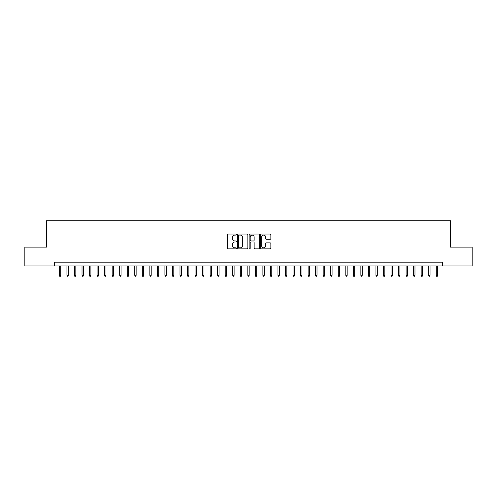 <?xml version="1.0" encoding="UTF-8"?>
<svg xmlns="http://www.w3.org/2000/svg" width="497" height="497" viewBox="0 0 497 497"><rect width="100%" height="100%" fill="white"/><g stroke="black" fill="none" stroke-linecap="round" stroke-linejoin="round"><path stroke-width="0.75" d="M236.442 234.572A0.516 0.516 0 0 0 235.926 234.056L228.061 234.056A0.739 0.739 0 0 0 227.322 234.795L227.322 248.109A0.739 0.739 0 0 0 228.061 248.848L235.926 248.848A0.516 0.516 0 0 0 236.442 248.332A0.516 0.516 0 0 0 235.926 247.817L234.907 247.817A2.367 2.367 0 0 1 232.54 245.45L232.54 244.338A2.367 2.367 0 0 1 234.907 241.971L235.926 241.971A0.516 0.516 0 0 0 236.442 241.455A0.516 0.516 0 0 0 235.926 240.933L234.907 240.933A2.367 2.367 0 0 1 232.54 238.566L232.54 237.46A2.367 2.367 0 0 1 234.907 235.093L235.926 235.093A0.516 0.516 0 0 0 236.442 234.572M270.12 239.268A0.739 0.739 0 0 0 270.859 238.529L270.859 234.795A0.739 0.739 0 0 0 270.12 234.056L261.391 234.056A0.739 0.739 0 0 0 260.652 234.795L260.652 248.109A0.739 0.739 0 0 0 261.391 248.848L270.12 248.848A0.739 0.739 0 0 0 270.859 248.109L270.859 243.598A0.739 0.739 0 0 0 270.12 242.859L266.386 242.859A0.739 0.739 0 0 0 265.647 243.598L265.647 245.835A1.982 1.982 0 0 1 263.665 247.817A1.982 1.982 0 0 1 261.689 245.835L261.689 237.069A1.982 1.982 0 0 1 263.665 235.093A1.982 1.982 0 0 1 265.647 237.069L265.647 238.529A0.739 0.739 0 0 0 266.386 239.268L270.12 239.268M54.434 265.945L24.85 265.945L24.85 247.108L46.519 247.108L46.519 220.73L450.481 220.73L450.481 247.108L472.15 247.108L472.15 265.945L442.566 265.945L442.566 262.18L54.434 262.18L54.434 265.945L442.566 265.945M247.854 234.795A0.739 0.739 0 0 0 247.115 234.056L238.386 234.056A0.739 0.739 0 0 0 237.647 234.795L237.647 248.109A0.739 0.739 0 0 0 238.386 248.848L247.115 248.848A0.739 0.739 0 0 0 247.854 248.109L247.854 234.795M249.885 234.056L258.614 234.056A0.739 0.739 0 0 1 259.353 234.795L259.353 248.109A0.739 0.739 0 0 1 258.614 248.848L254.88 248.848A0.739 0.739 0 0 1 254.141 248.109L254.141 242.71A0.739 0.739 0 0 0 253.402 241.971L250.923 241.971A0.739 0.739 0 0 0 250.184 242.71L250.184 248.332A0.516 0.516 0 0 1 249.668 248.848A0.516 0.516 0 0 1 249.146 248.332L249.146 234.795A0.739 0.739 0 0 1 249.885 234.056M239.2 235.093A0.516 0.516 0 0 0 238.678 235.609L238.678 247.295A0.516 0.516 0 0 0 239.2 247.817L240.268 247.817A2.367 2.367 0 0 0 242.635 245.45L242.635 237.46A2.367 2.367 0 0 0 240.268 235.093L239.2 235.093M254.141 237.106A1.982 1.982 0 0 0 252.159 235.131A1.982 1.982 0 0 0 250.184 237.106L250.184 240.194A0.739 0.739 0 0 0 250.923 240.933L253.402 240.933A0.739 0.739 0 0 0 254.141 240.194L254.141 237.106M60.764 275.295L60.46 276.27L59.708 276.27L59.404 275.295L60.764 275.295L60.764 265.945M59.404 275.295L59.404 265.945M68.3 275.295L67.996 276.27L67.244 276.27L66.94 275.295L68.3 275.295L68.3 265.945M66.94 275.295L66.94 265.945M75.836 275.295L75.532 276.27L74.78 276.27L74.482 275.295L75.836 275.295L75.836 265.945M74.482 275.295L74.482 265.945M83.372 275.295L83.074 276.27L82.316 276.27L82.017 275.295L83.372 275.295L83.372 265.945M82.017 275.295L82.017 265.945M90.908 275.295L90.609 276.27L89.851 276.27L89.553 275.295L90.908 275.295L90.908 265.945M89.553 275.295L89.553 265.945M98.443 275.295L98.145 276.27L97.387 276.27L97.089 275.295L98.443 275.295L98.443 265.945M97.089 275.295L97.089 265.945M105.979 275.295L105.681 276.27L104.929 276.27L104.625 275.295L105.979 275.295L105.979 265.945M104.625 275.295L104.625 265.945M113.521 275.295L113.217 276.27L112.465 276.27L112.16 275.295L113.521 275.295L113.521 265.945M112.16 275.295L112.16 265.945M121.057 275.295L120.752 276.27L120.001 276.27L119.696 275.295L121.057 275.295L121.057 265.945M119.696 275.295L119.696 265.945M128.593 275.295L128.288 276.27L127.536 276.27L127.238 275.295L128.593 275.295L128.593 265.945M127.238 275.295L127.238 265.945M136.128 275.295L135.83 276.27L135.072 276.27L134.774 275.295L136.128 275.295L136.128 265.945M134.774 275.295L134.774 265.945M143.664 275.295L143.366 276.27L142.608 276.27L142.31 275.295L143.664 275.295L143.664 265.945M142.31 275.295L142.31 265.945M151.2 275.295L150.902 276.27L150.144 276.27L149.845 275.295L151.2 275.295L151.2 265.945M149.845 275.295L149.845 265.945M158.736 275.295L158.437 276.27L157.686 276.27L157.381 275.295L158.736 275.295L158.736 265.945M157.381 275.295L157.381 265.945M166.278 275.295L165.973 276.27L165.221 276.27L164.917 275.295L166.278 275.295L166.278 265.945M164.917 275.295L164.917 265.945M173.813 275.295L173.509 276.27L172.757 276.27L172.453 275.295L173.813 275.295L173.813 265.945M172.453 275.295L172.453 265.945M181.349 275.295L181.045 276.27L180.293 276.27L179.995 275.295L181.349 275.295L181.349 265.945M179.995 275.295L179.995 265.945M188.885 275.295L188.587 276.27L187.829 276.27L187.531 275.295L188.885 275.295L188.885 265.945M187.531 275.295L187.531 265.945M196.421 275.295L196.122 276.27L195.364 276.27L195.066 275.295L196.421 275.295L196.421 265.945M195.066 275.295L195.066 265.945M203.956 275.295L203.658 276.27L202.9 276.27L202.602 275.295L203.956 275.295L203.956 265.945M202.602 275.295L202.602 265.945M211.492 275.295L211.194 276.27L210.442 276.27L210.138 275.295L211.492 275.295L211.492 265.945M210.138 275.295L210.138 265.945M219.034 275.295L218.73 276.27L217.978 276.27L217.674 275.295L219.034 275.295L219.034 265.945M217.674 275.295L217.674 265.945M226.57 275.295L226.265 276.27L225.514 276.27L225.209 275.295L226.57 275.295L226.57 265.945M225.209 275.295L225.209 265.945M234.106 275.295L233.801 276.27L233.05 276.27L232.751 275.295L234.106 275.295L234.106 265.945M232.751 275.295L232.751 265.945M241.641 275.295L241.343 276.27L240.585 276.27L240.287 275.295L241.641 275.295L241.641 265.945M240.287 275.295L240.287 265.945M249.177 275.295L248.879 276.27L248.121 276.27L247.823 275.295L249.177 275.295L249.177 265.945M247.823 275.295L247.823 265.945M256.713 275.295L256.415 276.27L255.657 276.27L255.359 275.295L256.713 275.295L256.713 265.945M255.359 275.295L255.359 265.945M264.249 275.295L263.95 276.27L263.199 276.27L262.894 275.295L264.249 275.295L264.249 265.945M262.894 275.295L262.894 265.945M271.791 275.295L271.486 276.27L270.735 276.27L270.43 275.295L271.791 275.295L271.791 265.945M270.43 275.295L270.43 265.945M279.326 275.295L279.022 276.27L278.27 276.27L277.966 275.295L279.326 275.295L279.326 265.945M277.966 275.295L277.966 265.945M286.862 275.295L286.558 276.27L285.806 276.27L285.508 275.295L286.862 275.295L286.862 265.945M285.508 275.295L285.508 265.945M294.398 275.295L294.1 276.27L293.342 276.27L293.044 275.295L294.398 275.295L294.398 265.945M293.044 275.295L293.044 265.945M301.934 275.295L301.636 276.27L300.878 276.27L300.579 275.295L301.934 275.295L301.934 265.945M300.579 275.295L300.579 265.945M309.469 275.295L309.171 276.27L308.413 276.27L308.115 275.295L309.469 275.295L309.469 265.945M308.115 275.295L308.115 265.945M317.005 275.295L316.707 276.27L315.955 276.27L315.651 275.295L317.005 275.295L317.005 265.945M315.651 275.295L315.651 265.945M324.547 275.295L324.243 276.27L323.491 276.27L323.187 275.295L324.547 275.295L324.547 265.945M323.187 275.295L323.187 265.945M332.083 275.295L331.779 276.27L331.027 276.27L330.722 275.295L332.083 275.295L332.083 265.945M330.722 275.295L330.722 265.945M339.619 275.295L339.314 276.27L338.563 276.27L338.264 275.295L339.619 275.295L339.619 265.945M338.264 275.295L338.264 265.945M347.154 275.295L346.856 276.27L346.098 276.27L345.8 275.295L347.154 275.295L347.154 265.945M345.8 275.295L345.8 265.945M354.69 275.295L354.392 276.27L353.634 276.27L353.336 275.295L354.69 275.295L354.69 265.945M353.336 275.295L353.336 265.945M362.226 275.295L361.928 276.27L361.17 276.27L360.872 275.295L362.226 275.295L362.226 265.945M360.872 275.295L360.872 265.945M369.762 275.295L369.464 276.27L368.712 276.27L368.407 275.295L369.762 275.295L369.762 265.945M368.407 275.295L368.407 265.945M377.304 275.295L376.999 276.27L376.248 276.27L375.943 275.295L377.304 275.295L377.304 265.945M375.943 275.295L375.943 265.945M384.84 275.295L384.535 276.27L383.783 276.27L383.479 275.295L384.84 275.295L384.84 265.945M383.479 275.295L383.479 265.945M392.375 275.295L392.071 276.27L391.319 276.27L391.021 275.295L392.375 275.295L392.375 265.945M391.021 275.295L391.021 265.945M399.911 275.295L399.613 276.27L398.855 276.27L398.557 275.295L399.911 275.295L399.911 265.945M398.557 275.295L398.557 265.945M407.447 275.295L407.149 276.27L406.391 276.27L406.092 275.295L407.447 275.295L407.447 265.945M406.092 275.295L406.092 265.945M414.983 275.295L414.684 276.27L413.926 276.27L413.628 275.295L414.983 275.295L414.983 265.945M413.628 275.295L413.628 265.945M422.518 275.295L422.22 276.27L421.468 276.27L421.164 275.295L422.518 275.295L422.518 265.945M421.164 275.295L421.164 265.945M430.06 275.295L429.756 276.27L429.004 276.27L428.7 275.295L430.06 275.295L430.06 265.945M428.7 275.295L428.7 265.945M437.596 275.295L437.292 276.27L436.54 276.27L436.236 275.295L437.596 275.295L437.596 265.945M436.236 275.295L436.236 265.945"/></g></svg>
